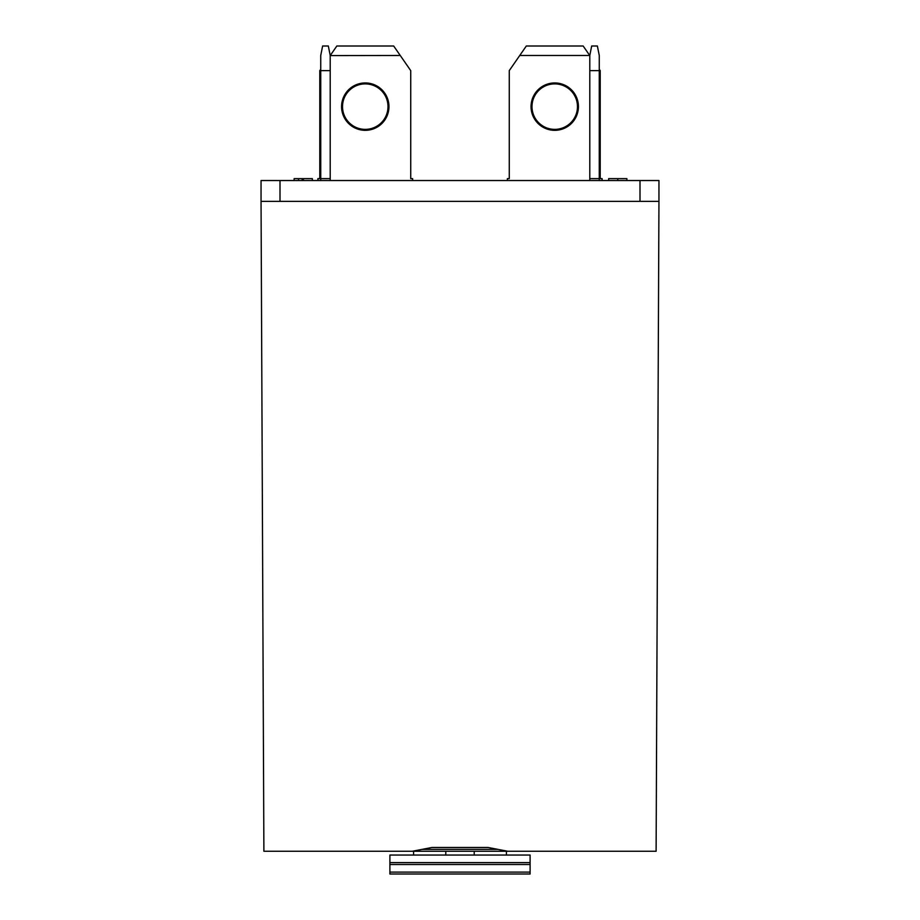 <?xml version="1.0" encoding="UTF-8"?>
<svg xmlns="http://www.w3.org/2000/svg" width="920" height="920" viewBox="0 0 920 920"><rect width="100%" height="100%" fill="white"/><g stroke="black" fill="none" stroke-linecap="round" stroke-linejoin="round"><path stroke-width="1.38" d="M280.002 180.527L261.05 180.527L261.05 201.365L658.95 201.365L658.95 180.527L280.002 180.527L280.002 201.365L639.998 201.365L639.998 180.527M312.351 180.527L312.351 178.63L294.135 178.63L294.135 180.527M298.505 178.63L298.505 180.527M302.151 178.63L302.151 180.527M303.416 178.63L303.416 180.527M626.888 180.527L626.888 178.63L608.66 178.63L608.66 180.527M617.769 178.63L617.769 180.527M577.472 106.628A22.735 22.735 0 0 0 543.363 86.94A22.735 22.735 0 0 0 543.363 126.327A22.735 22.735 0 0 0 577.472 106.628M387.998 106.628A22.735 22.735 0 0 0 353.889 86.94A22.735 22.735 0 0 0 353.889 126.327A22.735 22.735 0 0 0 387.998 106.628M589.789 180.527L589.789 55.476L591.686 46L597.367 46L599.265 55.476L599.265 180.527M589.789 178.63L599.265 178.63M589.789 70.633L599.265 70.633M320.735 180.527L320.735 55.476L322.632 46L328.313 46L330.211 55.476L330.211 180.527M320.735 178.63L330.211 178.63M320.735 70.633L330.211 70.633M365.263 82.949A23.678 23.678 0 0 0 344.747 118.473A23.678 23.678 0 0 0 385.779 118.473A23.678 23.678 0 0 0 365.263 82.949M412.631 180.527L412.631 178.63L410.734 178.63L410.734 70.633L400.246 55.476L330.211 55.579M320.735 69.264L319.792 70.633L319.792 178.63L317.894 178.63L317.894 180.527M330.28 55.476L336.846 46L393.679 46L400.246 55.476M554.737 82.949A23.678 23.678 0 0 1 575.253 118.473A23.678 23.678 0 0 1 534.221 118.473A23.678 23.678 0 0 1 554.737 82.949M589.72 55.476L519.754 55.476L526.32 46L583.153 46L589.789 55.579M507.368 180.527L507.368 178.63L509.266 178.63L509.266 70.633L519.754 55.476M599.265 69.264L600.208 70.633L600.208 178.63L602.106 178.63L602.106 180.527M658.95 201.365L656.109 851.264L507.748 851.264L488.048 847.469L431.952 847.469L412.252 851.264L263.89 851.264L261.05 201.365M531.047 851.264L388.953 851.264M506.425 851.264L506.425 855.048M413.574 855.048L413.574 851.264M445.786 851.264L445.786 855.048M474.214 855.048L474.214 851.264M530.104 872.102L530.104 874L389.896 874L389.896 872.102L530.104 872.102L530.104 864.524L389.896 864.524L389.896 862.626L530.104 862.626L530.104 855.048L389.896 855.048L389.896 862.626M530.104 862.626L530.104 864.524L389.896 864.524L389.896 872.102M497.892 849.367L422.107 849.367"/></g></svg>
